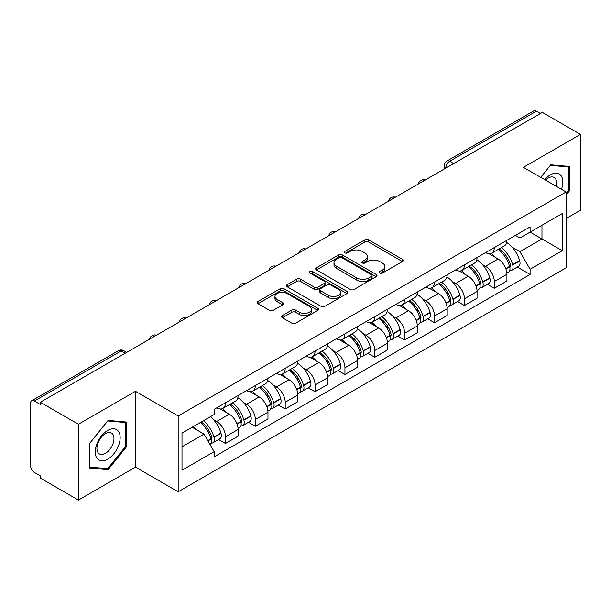<?xml version="1.0" encoding="UTF-8"?>
<svg xmlns="http://www.w3.org/2000/svg" width="611" height="611" viewBox="0 0 611 611"><rect width="100%" height="100%" fill="white"/><g stroke="black" fill="none" stroke-linecap="round" stroke-linejoin="round"><path stroke-width="0.92" d="M379.843 273.056A1.864 1.077 0 0 0 382.478 273.056L402.443 261.523A2.658 1.535 0 0 0 403.222 260.439A2.658 1.535 0 0 0 402.443 259.354L368.616 239.825A2.658 1.535 0 0 0 364.859 239.825L344.887 251.358A1.864 1.077 0 0 0 344.344 252.114A1.864 1.077 0 0 0 344.887 252.87A1.864 1.077 0 0 0 347.522 252.87L350.103 251.381A8.508 4.911 0 0 1 362.132 251.381L364.95 253.007A8.508 4.911 0 0 1 367.44 256.483A8.508 4.911 0 0 1 364.95 259.95L362.369 261.447A1.864 1.077 0 0 0 361.819 262.203A1.864 1.077 0 0 0 362.369 262.967A1.864 1.077 0 0 0 364.996 262.967L367.578 261.47A8.508 4.911 0 0 1 379.607 261.47L382.425 263.097A8.508 4.911 0 0 1 384.922 266.572A8.508 4.911 0 0 1 382.425 270.047L379.843 271.536A1.864 1.077 0 0 0 379.301 272.292A1.864 1.077 0 0 0 379.843 273.056L379.843 271.536M282.351 315.566A2.658 1.535 0 0 0 281.572 316.651A2.658 1.535 0 0 0 282.351 317.735L291.844 323.211A2.658 1.535 0 0 0 295.602 323.211L317.773 310.411A2.658 1.535 0 0 0 318.552 309.326A2.658 1.535 0 0 0 317.773 308.242L283.947 288.705A2.658 1.535 0 0 0 280.189 288.705L258.01 301.513A2.658 1.535 0 0 0 257.231 302.598A2.658 1.535 0 0 0 258.01 303.682L269.474 310.296A2.658 1.535 0 0 0 273.232 310.296L282.725 304.82A2.658 1.535 0 0 0 283.504 303.736A2.658 1.535 0 0 0 282.725 302.651L277.043 299.367A7.111 4.101 0 0 1 274.958 296.465A7.111 4.101 0 0 1 279.349 292.677A7.111 4.101 0 0 1 287.094 293.563L309.365 306.424A7.111 4.101 0 0 1 311.45 309.326A7.111 4.101 0 0 1 307.058 313.115A7.111 4.101 0 0 1 299.314 312.229L295.602 310.083A2.658 1.535 0 0 0 291.844 310.083L282.351 315.566L282.351 317.735M178.175 415.954L135.474 391.307L78.414 424.248L40.318 402.252L542.347 112.401L580.45 134.405L523.39 167.345L566.092 191.991L178.175 415.954L178.175 491.794L566.092 267.832L566.092 191.991M350.294 289.469A2.658 1.535 0 0 0 354.052 289.469L376.223 276.661A2.658 1.535 0 0 0 377.002 275.576A2.658 1.535 0 0 0 376.223 274.492L342.397 254.963A2.658 1.535 0 0 0 338.639 254.963L316.46 267.763A2.658 1.535 0 0 0 315.681 268.848A2.658 1.535 0 0 0 316.46 269.932L350.294 289.469M310.724 273.461A1.864 1.077 0 0 1 312.611 273.72L312.611 271.505L347.002 291.363A2.658 1.535 0 0 1 347.781 292.448A2.658 1.535 0 0 1 347.002 293.532L324.823 306.34A2.658 1.535 0 0 1 321.065 306.34L287.239 286.811L287.239 284.642A2.658 1.535 0 0 0 286.46 285.727A2.658 1.535 0 0 0 287.239 286.811M287.239 284.642L296.725 279.158A2.658 1.535 0 0 1 300.49 279.158L314.207 287.078A2.658 1.535 0 0 0 317.964 287.078L324.258 283.443A2.658 1.535 0 0 0 325.037 282.358A2.658 1.535 0 0 0 324.258 281.274L309.976 273.025A1.864 1.077 0 0 1 309.433 272.269A1.864 1.077 0 0 1 310.579 271.276A1.864 1.077 0 0 1 312.611 271.505M78.414 424.248L78.414 500.081L40.318 478.085L40.318 475.87L34.376 472.448A5.415 3.124 -120 0 1 30.55 465.811L30.55 403.245A5.415 3.124 -120 0 1 31.673 400.763L118.404 350.691A5.415 3.124 60 0 1 121.115 350.958L34.376 401.03A5.415 3.124 -120 0 0 31.673 400.763M566.092 218.524L580.45 210.237L580.45 134.405M78.414 500.081L135.474 467.14L178.175 491.794M40.318 402.252L40.318 404.459L34.376 401.03M453.698 163.588L449.673 161.266A5.415 3.124 60 0 0 446.969 160.999L533.701 110.919A5.415 3.124 60 0 1 536.412 111.187L449.673 161.266A5.415 3.124 120 0 0 445.847 167.895L445.847 168.117M540.43 113.509L536.412 111.187M494.291 247.6A12.457 7.195 60 0 1 491.71 253.191L504.342 245.897A12.457 7.195 -120 0 0 506.924 240.306M482.293 264.441L485.478 266.281A12.457 7.195 60 0 1 494.291 281.534L506.924 274.24A12.457 7.195 -120 0 0 498.118 258.988L489.075 253.764M506.924 274.24L506.924 280.984L494.291 288.277L487.433 284.321M491.71 253.191A12.457 7.195 60 0 1 485.577 252.626M494.291 281.534L494.291 288.277M464.421 264.846A12.457 7.195 60 0 1 461.84 270.436L474.48 263.142A12.457 7.195 -120 0 0 477.054 257.544M457.57 301.567L464.421 305.523L477.054 298.229L477.054 291.485A12.457 7.195 -120 0 0 468.247 276.233L459.205 271.009M461.84 270.436A12.457 7.195 60 0 1 455.707 269.871M452.423 281.686L455.615 283.527A12.457 7.195 60 0 1 464.421 298.779L464.421 305.523M434.551 282.091A12.457 7.195 60 0 1 431.969 287.682L444.609 280.38A12.457 7.195 -120 0 0 447.183 274.79M427.7 318.812L434.551 322.768L447.191 315.475L447.191 308.731A12.457 7.195 -120 0 0 438.377 293.471L429.334 288.255M431.969 287.682A12.457 7.195 60 0 1 425.836 287.117M422.56 298.932L425.745 300.772A12.457 7.195 60 0 1 434.551 316.024L434.551 322.768M404.681 299.337A12.457 7.195 60 0 1 402.099 304.927L414.739 297.626A12.457 7.195 -120 0 0 417.321 292.035M397.83 336.058L404.681 340.014L417.321 332.72L417.321 325.976A12.457 7.195 -120 0 0 408.507 310.716L399.464 305.5M402.099 304.927A12.457 7.195 60 0 1 395.966 304.362M392.69 316.177L395.875 318.018A12.457 7.195 60 0 1 404.681 333.27L404.681 340.014M374.81 316.574A12.457 7.195 60 0 1 372.229 322.173L384.869 314.871A12.457 7.195 -120 0 0 387.45 309.281M367.959 353.303L374.81 357.259L387.45 349.966L387.45 343.222A12.457 7.195 -120 0 0 378.644 327.962L369.594 322.745M372.229 322.173A12.457 7.195 60 0 1 366.104 321.607M362.819 333.423L366.004 335.263A12.457 7.195 60 0 1 374.81 350.515L374.81 357.259M344.94 333.82A12.457 7.195 60 0 1 342.366 339.411L354.999 332.117A12.457 7.195 -120 0 0 357.58 326.526M338.089 370.549L344.94 374.505L357.58 367.211L357.58 360.467A12.457 7.195 -120 0 0 348.774 345.207L339.724 339.983M342.366 339.411A12.457 7.195 60 0 1 336.233 338.853M332.949 350.668L336.134 352.501A12.457 7.195 60 0 1 344.94 367.761L344.94 374.505M315.07 351.065A12.457 7.195 60 0 1 312.496 356.656L325.128 349.362A12.457 7.195 -120 0 0 327.71 343.772M308.219 387.794L315.07 391.75L327.71 384.449L327.71 377.713A12.457 7.195 -120 0 0 318.904 362.453L309.861 357.229M312.496 356.656A12.457 7.195 60 0 1 306.363 356.098M303.079 367.914L306.264 369.747A12.457 7.195 60 0 1 315.07 385.006L315.07 391.75M285.207 368.311A12.457 7.195 60 0 1 282.626 373.901L295.258 366.608A12.457 7.195 -120 0 0 297.84 361.017M278.349 405.04L285.207 408.996L297.84 401.694L297.84 394.95A12.457 7.195 -120 0 0 289.034 379.698L279.991 374.474M282.626 373.901A12.457 7.195 60 0 1 276.493 373.344M273.209 385.151L276.393 386.992A12.457 7.195 60 0 1 285.207 402.252L285.207 408.996M255.337 385.556A12.457 7.195 60 0 1 252.755 391.147L265.395 383.853A12.457 7.195 -120 0 0 267.969 378.262M248.478 422.285L255.337 426.241L267.969 418.94L267.969 412.196A12.457 7.195 -120 0 0 259.163 396.944L250.12 391.72M252.755 391.147A12.457 7.195 60 0 1 246.623 390.589M243.338 402.397L246.531 404.238A12.457 7.195 60 0 1 255.337 419.497L255.337 426.241M225.467 402.802A12.457 7.195 60 0 1 222.885 408.392L235.525 401.099A12.457 7.195 -120 0 0 238.099 395.508M218.616 439.523L225.467 443.479L238.099 436.185L238.099 429.441A12.457 7.195 -120 0 0 229.293 414.189L220.25 408.965M222.885 408.392A12.457 7.195 60 0 1 216.752 407.835M213.476 419.642L216.661 421.483A12.457 7.195 60 0 1 225.467 436.743L225.467 443.479M515.447 235.38L519.946 237.985L562.257 213.552L541.965 225.268L541.965 238.977L519.946 251.686L512.163 247.195M182.002 446.801L204.021 434.085L214.171 451.666L182.002 470.233L182.002 433.092L214.171 414.518L214.171 409.324L530.096 226.925L530.096 232.119L562.257 250.693L530.096 269.268L519.946 251.686M562.257 213.552L562.257 250.693M214.171 451.666L214.171 456.86L530.096 274.461L530.096 269.268M566.092 195.031L569.246 191.106L569.246 166.467L550.771 164.817L540.704 177.343M135.474 391.307L135.474 467.14M89.618 468.018L108.094 469.668L126.569 446.679L126.569 422.048L108.094 420.391L89.618 443.38L89.618 468.018M204.021 434.085L192.152 427.234M517.303 267.076L530.096 274.461M568.291 190.548L569.246 191.106M106.146 468.538L108.094 469.668M125.614 446.129L126.569 446.679M380.584 273.316L382.425 272.254A8.508 4.911 0 0 0 384.922 268.787L384.922 266.572M367.44 256.483L367.44 258.69A8.508 4.911 0 0 1 364.95 262.165L363.11 263.226M402.405 261.546L368.616 242.032A2.658 1.535 0 0 0 364.859 242.032L345.627 253.137M376.193 276.684L342.397 257.17A2.658 1.535 0 0 0 338.639 257.17L316.498 269.955M371.526 276.34A1.864 1.077 0 0 0 372.076 275.576A1.864 1.077 0 0 0 371.526 274.82L341.832 257.674A1.864 1.077 0 0 0 339.204 257.674L336.478 259.247A8.508 4.911 0 0 0 333.988 262.722A8.508 4.911 0 0 0 336.478 266.19L356.771 277.913A8.508 4.911 0 0 0 368.8 277.913L371.526 276.34L371.526 278.547A1.864 1.077 0 0 0 372.076 277.791L372.076 275.576M333.988 262.722L333.988 264.93A8.508 4.911 0 0 0 336.478 268.405L336.478 266.19M371.526 278.547L368.8 280.121A8.508 4.911 0 0 1 356.771 280.121L336.478 268.405M287.269 286.826L296.725 281.373L296.725 279.158M325.037 282.358L325.037 284.573A2.658 1.535 0 0 1 324.258 285.658L317.964 289.293A2.658 1.535 0 0 1 314.207 289.293L300.49 281.373A2.658 1.535 0 0 0 296.725 281.373M312.611 273.72L346.964 293.555M328.443 295.296A7.111 4.101 0 0 0 336.187 296.19A7.111 4.101 0 0 0 340.579 292.394A7.111 4.101 0 0 0 338.494 289.492L330.65 284.963A2.658 1.535 0 0 0 326.893 284.963L320.599 288.598A2.658 1.535 0 0 0 319.82 289.683A2.658 1.535 0 0 0 320.599 290.767L328.443 295.296L328.443 297.511A7.111 4.101 0 0 0 336.187 298.397A7.111 4.101 0 0 0 340.579 294.609L340.579 292.394M319.82 289.683L319.82 291.898A2.658 1.535 0 0 0 320.599 292.982L320.599 290.767M328.443 297.511L320.599 292.982M311.45 309.326L311.45 311.534A7.111 4.101 0 0 1 307.058 315.329A7.111 4.101 0 0 1 299.314 314.436L295.602 312.297A2.658 1.535 0 0 0 291.844 312.297L282.389 317.751M274.958 296.465L274.958 298.68A7.111 4.101 0 0 0 277.043 301.582L277.043 299.367M282.694 304.843L277.043 301.582M317.773 308.242L317.773 310.411L283.947 290.92A2.658 1.535 0 0 0 280.189 290.92L258.048 303.705M498.988 248.99A17.062 9.852 60 0 1 499.072 249.036A17.062 9.852 60 0 1 510.3 264.342L510.399 264.7A3.315 1.917 60 0 1 509.88 267.305A3.315 1.917 60 0 1 509.803 267.343M498.24 249.418A20.575 11.884 60 0 1 509.551 266.396L509.65 266.747A6.836 3.949 60 0 1 508.573 272.116L506.87 273.102M509.742 270.604A6.836 3.949 -120 0 0 511.636 270.352A6.836 3.949 -120 0 0 512.721 264.983L512.614 264.632A20.575 11.884 -120 0 0 501.31 247.646M506.664 242.491A20.575 11.884 60 0 1 519.602 260.591L519.709 260.95A6.836 3.949 60 0 1 518.624 266.312L511.636 270.352M491.221 253.428A20.575 11.884 60 0 1 495.521 257.483M505.526 257.514L508.153 259.026M561.486 189.334A17.597 10.166 120 0 0 561.165 175.823A17.597 10.166 120 0 0 544.752 179.672M556.224 186.302A12.052 6.958 120 0 0 555.498 178.74A12.052 6.958 120 0 0 554.146 177.488A12.052 6.958 120 0 0 545.478 180.092M540.743 177.358L550.389 165.36L568.291 166.963L568.291 190.831L566.092 193.572M567.107 166.276L568.291 166.963M118.488 431.404A17.597 10.166 120 0 0 101.487 435.956A17.597 10.166 120 0 0 96.935 458.219A17.597 10.166 120 0 0 113.936 453.66A17.597 10.166 120 0 0 118.488 431.404M112.821 434.322A12.052 6.958 120 0 0 111.469 433.062A12.052 6.958 120 0 0 100.257 438.69A12.052 6.958 120 0 0 98.066 452.682A12.052 6.958 120 0 0 99.425 453.935A12.052 6.958 120 0 0 110.629 448.314A12.052 6.958 120 0 0 112.821 434.322M107.712 468.675L89.809 467.079L89.809 443.212L107.712 420.941L125.614 422.537L125.614 446.404L107.712 468.675M124.43 421.85L125.614 422.537M469.118 266.228A17.062 9.852 60 0 1 469.21 266.281A17.062 9.852 60 0 1 480.429 281.587L480.529 281.946A3.315 1.917 60 0 1 480.009 284.55A3.315 1.917 60 0 1 479.933 284.589M468.377 266.663A20.575 11.884 60 0 1 479.681 283.641L479.788 283.993A6.836 3.949 60 0 1 478.703 289.362L477.008 290.347M479.872 287.85A6.836 3.949 -120 0 0 481.766 287.598A6.836 3.949 -120 0 0 482.85 282.229L482.743 281.87A20.575 11.884 -120 0 0 471.44 264.891M476.801 259.736A20.575 11.884 60 0 1 489.739 277.837L489.839 278.188A6.836 3.949 60 0 1 488.754 283.557L481.766 287.598M461.358 270.673A20.575 11.884 60 0 1 465.651 274.729M475.656 274.759L478.283 276.271M439.248 283.473A17.062 9.852 60 0 1 439.34 283.527A17.062 9.852 60 0 1 450.559 298.832L450.666 299.184A3.315 1.917 60 0 1 450.139 301.788A3.315 1.917 60 0 1 450.063 301.834M438.507 283.909A20.575 11.884 60 0 1 449.811 300.887L449.917 301.238A6.836 3.949 60 0 1 448.833 306.607L447.137 307.593M450.002 305.095A6.836 3.949 -120 0 0 451.896 304.843A6.836 3.949 -120 0 0 452.98 299.474L452.881 299.115A20.575 11.884 -120 0 0 441.57 282.137M446.931 276.982A20.575 11.884 60 0 1 459.869 295.082L459.968 295.434A6.836 3.949 60 0 1 458.884 300.803L451.896 304.843M431.488 287.918A20.575 11.884 60 0 1 435.78 291.974M445.786 292.005L448.413 293.517M409.385 300.719A17.062 9.852 60 0 1 409.469 300.772A17.062 9.852 60 0 1 420.689 316.078L420.796 316.429A3.315 1.917 60 0 1 420.269 319.034A3.315 1.917 60 0 1 420.192 319.079M408.637 301.154A20.575 11.884 60 0 1 419.948 318.132L420.047 318.484A6.836 3.949 60 0 1 418.963 323.853L417.267 324.838M420.131 322.341A6.836 3.949 -120 0 0 422.025 322.081A6.836 3.949 -120 0 0 423.11 316.719L423.011 316.361A20.575 11.884 -120 0 0 411.699 299.382M417.061 294.227A20.575 11.884 60 0 1 429.999 312.328L430.098 312.679A6.836 3.949 60 0 1 429.021 318.048L422.025 322.081M401.618 305.164A20.575 11.884 60 0 1 405.918 309.219M415.923 309.25L418.543 310.762M379.515 317.964A17.062 9.852 60 0 1 379.599 318.018A17.062 9.852 60 0 1 390.826 333.323L390.925 333.675A3.315 1.917 60 0 1 390.398 336.279A3.315 1.917 60 0 1 390.322 336.317M378.767 318.4A20.575 11.884 60 0 1 390.078 335.378L390.177 335.729A6.836 3.949 60 0 1 389.1 341.098L387.397 342.084M390.269 339.586A6.836 3.949 -120 0 0 392.163 339.326A6.836 3.949 -120 0 0 393.24 333.965L393.14 333.606A20.575 11.884 -120 0 0 381.829 316.628M387.191 311.465A20.575 11.884 60 0 1 400.129 329.573L400.228 329.925A6.836 3.949 60 0 1 399.151 335.294L392.163 339.326M371.748 322.409A20.575 11.884 60 0 1 376.048 326.465M386.053 326.495L388.672 328.008M349.645 335.21A17.062 9.852 60 0 1 349.729 335.263A17.062 9.852 60 0 1 360.956 350.569L361.055 350.92A3.315 1.917 60 0 1 360.528 353.525A3.315 1.917 60 0 1 360.459 353.563M348.896 335.645A20.575 11.884 60 0 1 360.207 352.623L360.307 352.975A6.836 3.949 60 0 1 359.23 358.344L357.527 359.321M360.398 356.832A6.836 3.949 -120 0 0 362.292 356.572A6.836 3.949 -120 0 0 363.369 351.203L363.27 350.851A20.575 11.884 -120 0 0 351.959 333.873M357.32 328.71A20.575 11.884 60 0 1 370.258 346.819L370.358 347.17A6.836 3.949 60 0 1 369.281 352.539L362.292 356.572M341.877 339.655A20.575 11.884 60 0 1 346.177 343.71M356.182 343.741L358.802 345.253M319.774 352.455A17.062 9.852 60 0 1 319.859 352.501A17.062 9.852 60 0 1 331.086 367.814L331.185 368.166A3.315 1.917 60 0 1 330.658 370.77A3.315 1.917 60 0 1 330.589 370.808M319.026 352.883A20.575 11.884 60 0 1 330.337 369.869L330.436 370.22A6.836 3.949 60 0 1 329.36 375.589L327.656 376.567M330.528 374.077A6.836 3.949 -120 0 0 332.422 373.817A6.836 3.949 -120 0 0 333.499 368.448L333.4 368.097A20.575 11.884 -120 0 0 322.089 351.119M327.45 345.956A20.575 11.884 60 0 1 340.388 364.064L340.487 364.416A6.836 3.949 60 0 1 339.411 369.785L332.422 373.817M312.007 356.9A20.575 11.884 60 0 1 316.307 360.956M326.312 360.986L328.939 362.499M289.904 369.701A17.062 9.852 60 0 1 289.988 369.747A17.062 9.852 60 0 1 301.215 385.06L301.315 385.411A3.315 1.917 60 0 1 300.795 388.016A3.315 1.917 60 0 1 300.719 388.054M289.156 370.129A20.575 11.884 60 0 1 300.467 387.114L300.566 387.466A6.836 3.949 60 0 1 299.489 392.835L297.786 393.812M300.658 391.323A6.836 3.949 -120 0 0 302.552 391.063A6.836 3.949 -120 0 0 303.629 385.694L303.53 385.342A20.575 11.884 -120 0 0 292.226 368.364M297.58 363.201A20.575 11.884 60 0 1 310.518 381.31L310.625 381.661A6.836 3.949 60 0 1 309.54 387.03L302.552 391.063M282.137 374.146A20.575 11.884 60 0 1 286.437 378.201M296.442 378.232L299.069 379.744M260.034 386.946A17.062 9.852 60 0 1 260.118 386.992A17.062 9.852 60 0 1 271.345 402.305L271.444 402.657A3.315 1.917 60 0 1 270.925 405.261A3.315 1.917 60 0 1 270.849 405.299M259.293 387.374A20.575 11.884 60 0 1 270.597 404.352L270.696 404.711A6.836 3.949 60 0 1 269.619 410.08L267.916 411.058M270.788 408.568A6.836 3.949 -120 0 0 272.682 408.308A6.836 3.949 -120 0 0 273.766 402.939L273.659 402.588A20.575 11.884 -120 0 0 262.356 385.61M267.71 380.447A20.575 11.884 60 0 1 280.648 398.555L280.755 398.907A6.836 3.949 60 0 1 279.67 404.276L272.682 408.308M252.274 391.391A20.575 11.884 60 0 1 256.567 395.447M266.572 395.47L269.199 396.99M230.164 404.192A17.062 9.852 60 0 1 230.255 404.238A17.062 9.852 60 0 1 241.475 419.551L241.574 419.902A3.315 1.917 60 0 1 241.055 422.507A3.315 1.917 60 0 1 240.978 422.545M229.423 404.619A20.575 11.884 60 0 1 240.726 421.598L240.833 421.957A6.836 3.949 60 0 1 239.749 427.326L238.053 428.303M240.917 425.814A6.836 3.949 -120 0 0 242.811 425.554A6.836 3.949 -120 0 0 243.896 420.185L243.797 419.833A20.575 11.884 -120 0 0 232.486 402.855M237.847 397.692A20.575 11.884 60 0 1 250.785 415.801L250.884 416.152A6.836 3.949 60 0 1 249.8 421.521L242.811 425.554M222.404 408.629A20.575 11.884 60 0 1 226.696 412.692M236.701 412.715L239.329 414.235M201.218 421.995A17.062 9.852 60 0 1 211.605 436.789L211.712 437.148A3.315 1.917 60 0 1 211.185 439.752A3.315 1.917 60 0 1 211.108 439.79M200.355 422.499A20.575 11.884 60 0 1 210.864 438.843L210.963 439.202A6.836 3.949 60 0 1 210.024 444.48M211.047 443.059A6.836 3.949 -120 0 0 212.941 442.799A6.836 3.949 -120 0 0 214.026 437.43L213.926 437.079A20.575 11.884 -120 0 0 203.417 420.727M210.405 416.694A20.575 11.884 60 0 1 220.915 433.039L221.014 433.398A6.836 3.949 60 0 1 219.929 438.767L212.941 442.799M193.359 426.531A20.575 11.884 60 0 1 196.834 429.938M206.839 429.961L209.458 431.481M446.038 168.01L445.847 167.895A5.415 3.124 0 0 1 444.258 165.688L444.258 169.033M255.337 419.497L267.969 412.196M285.207 402.252L297.84 394.95M315.07 385.006L327.71 377.713M344.94 367.761L357.58 360.467M374.81 350.515L387.45 343.222M404.681 333.27L417.321 325.976M434.551 316.024L447.191 308.731M464.421 298.779L477.054 291.485M225.467 436.743L238.099 429.441M216.661 421.483L229.293 414.189M246.531 404.238L259.163 396.944M276.393 386.992L289.034 379.698M306.264 369.747L318.904 362.453M336.134 352.501L348.774 345.207M366.004 335.263L378.644 327.962M395.875 318.018L408.507 310.716M425.745 300.772L438.377 293.471M455.615 283.527L468.247 276.233M485.478 266.281L498.118 258.988M424.836 180.253A5.415 3.124 120 0 0 422.438 181.627M394.966 197.498A5.415 3.124 120 0 0 392.575 198.873M365.095 214.736A5.415 3.124 120 0 0 362.705 216.118M335.225 231.981A5.415 3.124 120 0 0 332.835 233.364M305.355 249.227A5.415 3.124 120 0 0 302.964 250.609M275.485 266.472A5.415 3.124 120 0 0 273.094 267.855M245.614 283.718A5.415 3.124 120 0 0 243.224 285.1M215.744 300.963A5.415 3.124 120 0 0 213.354 302.346M185.881 318.209A5.415 3.124 120 0 0 183.491 319.591M156.011 335.454A5.415 3.124 120 0 0 153.621 336.837M125.133 353.28L121.115 350.958A5.415 3.124 120 0 1 123.819 350.691A5.415 5.415 0 0 0 118.404 350.691M382.425 272.254L382.425 270.047M362.369 262.967L362.369 261.447M364.95 262.165L364.95 259.95M344.887 252.87L344.887 251.358M364.859 242.032L364.859 239.825M368.616 242.032L368.616 239.825M402.443 261.523L402.443 259.354M316.46 269.932L316.46 267.763M338.639 257.17L338.639 254.963M342.397 257.17L342.397 254.963M376.223 276.661L376.223 274.492M356.771 280.121L356.771 277.913M368.8 280.121L368.8 277.913M300.49 281.373L300.49 279.158M314.207 289.293L314.207 287.078M317.964 289.293L317.964 287.078M324.258 285.658L324.258 283.443M347.002 293.532L347.002 291.363M291.844 312.297L291.844 310.083M295.602 312.297L295.602 310.083M299.314 314.436L299.314 312.229M282.725 304.82L282.725 302.651M258.01 303.682L258.01 301.513M280.189 290.92L280.189 288.705M283.947 290.92L283.947 288.705M505.908 268.909L509.65 266.747M512.721 264.983L519.709 260.95M512.614 264.632L519.602 260.591M509.543 266.373L510.567 265.785M505.786 268.573L509.551 266.396M476.038 286.154L479.788 283.993M482.85 282.229L489.839 278.188M482.743 281.87L489.739 277.837M479.673 283.619L480.697 283.03M475.916 285.818L479.681 283.641M446.175 303.4L449.917 301.238M452.98 299.474L459.968 295.434M452.881 299.115L459.869 295.082M446.045 303.064L450.826 300.276M416.305 320.645L420.047 318.484M423.11 316.719L430.098 312.679M423.011 316.361L429.999 312.328M419.94 318.11L420.956 317.521M416.175 320.309L419.948 318.132M386.435 337.891L390.177 335.729M393.24 333.965L400.228 329.925M393.14 333.606L400.129 329.573M386.305 337.555L391.086 334.759M356.564 355.136L360.307 352.975M363.369 351.203L370.358 347.17M363.27 350.851L370.258 346.819M360.2 352.593L361.216 352.005M356.434 354.8L360.207 352.623M326.694 372.382L330.436 370.22M333.499 368.448L340.487 364.416M333.4 368.097L340.388 364.064M330.33 369.838L331.345 369.25M326.572 372.046L330.337 369.869M296.824 389.627L300.566 387.466M303.629 385.694L310.625 381.661M303.53 385.342L310.518 381.31M300.459 387.084L301.483 386.496M296.702 389.283L300.467 387.114M266.954 406.873L270.696 404.711M273.766 402.939L280.755 398.907M273.659 402.588L280.648 398.555M270.589 404.329L271.612 403.741M266.831 406.529L270.597 404.352M237.083 424.118L240.833 421.957M243.896 420.185L250.884 416.152M243.797 419.833L250.785 415.801M236.961 423.774L241.742 420.987M207.969 440.928L210.963 439.202M214.026 437.43L221.014 433.398M213.926 437.079L220.915 433.039M210.856 438.82L211.872 438.232M207.793 440.615L210.864 438.843M425.294 179.985A5.415 5.415 0 0 0 418.344 183.995M395.424 197.231A5.415 5.415 0 0 0 388.474 201.24M365.554 214.476A5.415 5.415 0 0 0 358.604 218.486M335.683 231.722A5.415 5.415 0 0 0 328.733 235.731M305.813 248.967A5.415 5.415 0 0 0 298.863 252.977M275.943 266.205A5.415 5.415 0 0 0 269 270.222M246.08 283.451A5.415 5.415 0 0 0 239.13 287.468M216.21 300.696A5.415 5.415 0 0 0 209.26 304.713M186.34 317.941A5.415 5.415 0 0 0 179.39 321.951M156.469 335.187A5.415 5.415 0 0 0 149.519 339.197M126.721 352.364L123.819 350.691M446.969 160.999A5.415 5.415 0 0 0 444.258 165.688"/></g></svg>
